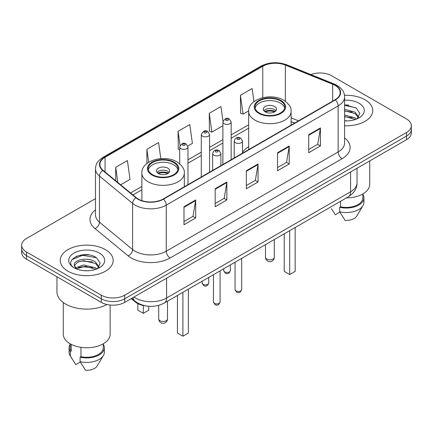 <?xml version="1.0" encoding="UTF-8"?>
<svg xmlns="http://www.w3.org/2000/svg" width="433" height="433" viewBox="0 0 433 433"><rect width="100%" height="100%" fill="white"/><g stroke="black" fill="none" stroke-linecap="round" stroke-linejoin="round"><path stroke-width="0.65" d="M248.677 146.663A29.211 16.865 0 0 0 242.502 152.4M294.678 123.059L291.117 121.619M145.602 305.882A16.535 9.548 180 0 1 135.34 302.001L131.231 298.618M88.917 254.95A22.051 12.73 0 0 0 76.013 256.482M348.495 105.084A22.051 12.73 0 0 0 344.603 105.057M95.493 198.639L26.494 238.475A16.535 9.548 0 0 0 21.65 245.224L21.65 252.423A16.535 9.548 0 0 0 26.494 259.178L101.327 302.38A16.535 9.548 0 0 0 124.715 302.38L406.506 139.686A16.535 9.548 0 0 0 411.35 132.936L411.35 129.337A16.535 9.548 0 0 1 406.506 136.086A16.535 9.548 0 0 0 411.35 129.337L411.35 125.738A16.535 9.548 0 0 0 406.506 118.983L331.673 75.78A16.535 9.548 0 0 0 310.872 74.563M21.65 245.224A16.535 9.548 0 0 0 26.494 251.974L101.327 295.182A16.535 9.548 0 0 0 124.715 295.182L124.715 298.781L406.506 136.086L124.715 298.781A16.535 9.548 0 0 1 101.327 298.781A16.535 9.548 0 0 0 124.715 298.781L124.715 302.38M26.494 251.974L26.494 255.573L101.327 298.781L26.494 255.573A16.535 9.548 0 0 1 21.65 248.823A16.535 9.548 0 0 0 26.494 255.573L26.494 259.178M364.997 99.747A26.456 15.274 0 0 0 344.489 95.309A26.456 15.274 0 0 1 364.997 99.747A26.456 15.274 0 0 1 372.748 110.545A26.456 15.274 0 0 0 364.997 99.747M105.419 249.614A26.456 15.274 0 0 0 76.587 246.301A26.456 15.274 0 0 0 60.252 260.412A26.456 15.274 0 0 0 68.003 271.215A26.456 15.274 0 0 0 96.835 274.527A26.456 15.274 0 0 0 113.17 260.412A26.456 15.274 0 0 0 105.419 249.614A26.456 15.274 0 0 0 76.587 246.301A26.456 15.274 0 0 0 60.252 260.412A26.456 15.274 0 0 0 68.003 271.215A26.456 15.274 0 0 0 96.835 274.527A26.456 15.274 0 0 0 113.17 260.412A26.456 15.274 0 0 0 105.419 249.614M335.023 85.366A17.639 10.181 180 0 1 340.192 92.565A17.639 10.181 180 0 1 335.023 99.769L163.144 199.001A17.639 10.181 180 0 1 136.222 197.643L103.092 170.326A17.639 10.181 180 0 1 99.899 164.486A17.639 10.181 180 0 1 105.067 157.282L262.766 66.238A17.639 10.181 180 0 1 285.352 65.096L332.668 84.224A17.639 10.181 180 0 1 335.023 85.366M335.337 85.187A18.078 10.441 0 0 0 332.923 84.018L285.607 64.89A18.078 10.441 0 0 0 262.452 66.06L104.754 157.103A18.078 10.441 0 0 0 102.729 170.472L135.859 197.789A18.078 10.441 0 0 0 163.452 199.185L335.337 99.947A18.078 10.441 0 0 0 335.337 85.187M183.993 206.72L183.993 224.727L195.689 217.972L195.689 199.97L183.993 206.72M183.993 221.528L192.999 216.332L195.64 200.571A4.411 2.544 -120 0 0 195.689 199.97M192.923 216.376L195.689 217.972M215.174 188.723L215.174 206.725L226.865 199.97L226.865 181.968L215.174 188.723M215.174 203.526L224.18 198.33L226.822 182.569A4.411 2.544 -120 0 0 226.865 181.968M224.099 198.374L226.865 199.97M308.718 134.717L308.718 152.719L320.409 145.964L320.409 127.962L308.718 134.717M308.718 149.52L317.725 144.324L320.36 128.563A4.411 2.544 -120 0 0 320.409 127.962M317.643 144.368L320.409 145.964M277.537 152.719L277.537 170.721L289.228 163.966L289.228 145.964L277.537 152.719M277.537 167.522L286.543 162.326L289.179 146.565A4.411 2.544 -120 0 0 289.228 145.964M286.462 162.37L289.228 163.966M246.355 170.721L246.355 188.723L258.046 181.968L258.046 163.966L246.355 170.721M246.355 185.524L255.362 180.328L258.003 164.567A4.411 2.544 -120 0 0 258.046 163.966M255.281 180.372L258.046 181.968M344.603 125.792A26.456 15.274 0 0 0 372.748 110.545A26.456 15.274 0 0 1 344.603 125.792M124.715 295.182L406.506 132.487A16.535 9.548 0 0 0 411.35 125.738M120.634 184.788L130.041 179.359L127.399 160.546L115.708 167.3L115.708 180.729M223 121.191L220.944 106.54L209.253 113.294L209.437 131.188M253.96 101.641L252.125 88.538L240.429 95.292L240.618 113.186M160.832 158.602L158.581 142.544L146.89 149.298L146.89 163.517M187.825 145.997L192.404 143.355L189.762 124.542L178.071 131.296L178.261 149.19M179.706 149.726L178.071 149.114M178.071 131.296L180.063 145.477M209.253 113.294L211.889 132.103L222.887 125.749M211.889 132.103L209.253 131.118M240.429 95.292L243.07 114.101L248.694 110.853M243.07 114.101L240.429 113.116M146.89 149.298L148.703 162.234M115.708 167.3L117.841 182.488M346.47 197.881A23.425 13.526 0 0 0 369.717 184.355L369.717 160.93M344.603 120.72L347.477 120.899M344.603 115.005L355.098 117.895L356.559 119.064M344.603 116.439L355.098 119.324M344.603 109.289L355.098 112.179L358.681 117.121M344.603 110.74L355.098 113.603L358.4 117.495M344.603 120.877A17.975 10.376 0 0 0 359 117.884A17.975 10.376 0 0 0 359 103.211A17.975 10.376 0 0 0 344.603 100.218M356.981 118.886L359.796 113.359L356.235 107.99L344.603 104.775M331.407 208.679L335.331 214.763L339.878 212.138M340.533 201.307L340.533 206.806A16.535 9.548 0 0 0 362.827 197.859L362.827 193.935M340.533 206.806L339.678 207.299L339.678 211.802L345.074 220.386A11.025 6.365 0 0 0 356.711 216.137L362.962 205.68A17.639 10.181 0 0 0 363.926 202.357L363.926 197.859A17.639 10.181 0 0 0 362.827 194.314M339.678 211.802A17.639 10.181 0 0 0 362.962 205.68M339.678 207.299A17.639 10.181 0 0 0 363.926 197.859M344.603 105.333L355.991 107.828M344.603 111.048L352.105 112.055M344.603 116.764L352.089 117.765M280.422 100.873A14.884 8.59 0 0 0 264.2 99.005A14.884 8.59 0 0 0 255.015 106.946A14.884 8.59 0 0 0 259.372 113.024A14.884 8.59 0 0 0 275.594 114.886A14.884 8.59 0 0 0 284.779 106.946A14.884 8.59 0 0 0 280.422 100.873M284.649 108.071A14.884 8.59 0 0 0 280.422 103.119A14.884 8.59 0 0 0 265.115 101.057A14.884 8.59 0 0 0 255.14 108.071M284.237 233.809L284.237 271.394L289.699 274.544L295.154 271.394L295.154 227.509M289.699 274.544L289.699 230.659M274.576 106.496A6.614 3.821 0 0 0 267.367 105.668A6.614 3.821 0 0 0 263.28 109.197A6.614 3.821 0 0 0 265.218 111.898A6.614 3.821 0 0 0 272.427 112.726A6.614 3.821 0 0 0 276.514 109.197A6.614 3.821 0 0 0 274.576 106.496M275.924 110.772A6.614 3.821 0 0 0 274.576 109.646A6.614 3.821 0 0 0 263.87 110.772M264.552 111.449A8.817 5.093 180 0 1 274.852 111.286L274.852 111.725M265.277 111.931A7.718 4.454 180 0 1 274.057 111.746L274.852 111.286M273.927 112.223L274.057 111.746M56.945 276.757L56.945 291.918A29.763 17.185 0 0 0 65.664 304.069A29.763 17.185 0 0 0 106.962 304.513M63.283 302.521L63.283 334.222A23.425 13.526 0 0 0 70.146 343.786A23.425 13.526 0 0 0 95.677 346.719A23.425 13.526 0 0 0 110.139 334.222L110.139 305.032M83.699 270.641L87.899 270.766M75.461 268.005L83.488 264.942L95.52 267.762L96.981 268.931M76.051 268.898L85.209 266.306L95.52 269.191M74.249 264.985L76.311 268.877M74.27 265.332C72.993 259.805 88.159 256.547 95.52 262.041L99.103 266.988M74.324 265.705L77.653 262.165L83.461 260.671L95.52 263.47L98.821 267.361M97.403 268.752L100.218 263.226L96.656 257.857C84.051 248.796 61.638 260.736 74.579 268.059L74.644 268.103M99.417 253.078A17.975 10.376 0 0 0 74 253.078A17.975 10.376 0 0 0 74 267.751A17.975 10.376 0 0 0 99.417 267.751A17.975 10.376 0 0 0 99.417 253.078M70.173 343.802L70.173 347.726A16.535 9.548 0 0 0 71.207 351.049L71.207 344.365M70.173 344.181A17.639 10.181 0 0 0 69.074 347.726L69.074 352.224A17.639 10.181 0 0 0 70.038 355.547A17.639 10.181 0 0 0 70.357 356.04L75.753 364.624L80.3 362.004M70.357 356.04L70.357 351.542L71.207 351.049M69.074 347.726A17.639 10.181 0 0 0 70.357 351.542M76.019 268.882L74.314 265.613M80.955 347.331L80.955 356.673A16.535 9.548 0 0 0 103.249 347.726L103.249 343.802M80.955 356.673L80.1 357.165L80.1 361.669L85.496 370.253A11.025 6.365 0 0 0 97.133 366.004L103.384 355.547A17.639 10.181 0 0 0 104.348 352.224L104.348 347.726A17.639 10.181 0 0 0 103.249 344.181M80.1 361.669A17.639 10.181 0 0 0 103.384 355.547M80.1 357.165A17.639 10.181 0 0 0 104.348 347.726M71.954 259.659L82.503 255.329L96.413 257.695M78.546 261.765L82.503 261.045L92.527 261.922M78.497 267.491L82.503 266.76L92.51 267.632M75.391 267.919L75.694 267.773M173.628 162.527A14.884 8.59 0 0 0 157.406 160.665A14.884 8.59 0 0 0 148.221 168.605A14.884 8.59 0 0 0 152.578 174.678A14.884 8.59 0 0 0 168.8 176.54A14.884 8.59 0 0 0 177.985 168.605A14.884 8.59 0 0 0 173.628 162.527M177.86 169.725A14.884 8.59 0 0 0 173.628 164.778A14.884 8.59 0 0 0 158.321 162.716A14.884 8.59 0 0 0 148.351 169.725M177.449 295.463L177.449 333.053L182.905 336.203L188.36 333.053L188.36 289.163M182.905 336.203L182.905 292.313M137.846 303.636L137.846 310.19L143.301 313.34L148.763 310.19L148.763 306.293M143.301 313.34L143.301 305.514M167.782 168.15A6.614 3.821 0 0 0 160.573 167.327A6.614 3.821 0 0 0 156.486 170.851A6.614 3.821 0 0 0 158.424 173.552A6.614 3.821 0 0 0 165.633 174.38A6.614 3.821 0 0 0 169.72 170.851A6.614 3.821 0 0 0 167.782 168.15M169.13 172.426A6.614 3.821 0 0 0 167.782 171.306A6.614 3.821 0 0 0 157.076 172.426M157.758 173.103A8.817 5.093 180 0 1 168.058 172.94L168.058 173.384M158.483 173.584A7.718 4.454 180 0 1 167.262 173.4L168.058 172.94M167.133 173.882L167.262 173.4M135.34 301.438L135.34 302.001M133.949 297.049A22.051 12.73 0 0 0 135.432 297.991A22.051 12.73 0 0 0 166.613 297.991L350.578 191.781A22.051 12.73 0 0 0 357.036 182.78C357.198 188.252 354.281 192.934 348.294 196.826L164.329 303.04A11.025 6.365 60 0 0 166.613 297.991L166.613 278.192M350.578 171.977L350.578 191.781A11.025 6.365 60 0 1 348.294 196.826M133.055 297.563A11.025 7.372 129.5 0 0 134.977 301.146L131.627 298.386M406.506 139.686L406.506 132.487M101.327 302.38L101.327 295.182M344.603 137.927A27.56 15.913 180 0 1 342.043 158.727L170.158 257.96A5.51 3.183 60 0 1 166.261 251.21L338.146 151.972A22.051 12.73 0 0 0 344.603 142.971L344.603 96.889A22.051 12.73 180 0 1 338.146 105.89A5.51 3.183 -120 0 0 335.337 99.947M170.158 257.96A27.56 15.913 180 0 1 131.183 257.96A27.56 15.913 180 0 1 128.092 255.838L94.962 228.521A27.56 15.913 180 0 1 95.493 209.843M135.08 251.21A22.051 12.73 0 0 0 166.261 251.21L166.261 205.123A22.051 12.73 180 0 1 132.612 203.423L99.476 176.107A22.051 12.73 180 0 1 95.493 168.805L95.493 214.892A22.051 12.73 0 0 0 99.476 222.194L132.612 249.511A22.051 12.73 0 0 0 135.08 251.21M344.603 96.889C344.246 93.1 343.894 89.945 337.004 85.361L334.103 83.959A5.51 2.582 112 0 0 332.923 84.018M334.103 83.959L286.787 64.831C277.656 61.6 268.99 62.065 260.79 66.233A5.51 3.183 60 0 1 262.452 66.06M104.754 157.103A5.51 3.183 -120 0 0 103.092 157.282C96.407 161.666 95.796 164.968 95.493 168.805M102.729 170.472A5.51 3.686 129.5 0 0 99.476 176.107L99.476 222.194A5.51 3.686 -50.5 0 1 94.962 228.521M286.787 64.831A5.51 2.582 112 0 0 285.607 64.89M135.859 197.789A5.51 3.686 129.5 0 0 132.612 203.423L132.612 249.511A5.51 3.686 -50.5 0 1 128.092 255.838M163.452 199.185A5.51 3.183 60 0 1 166.261 205.123L338.146 105.89L338.146 151.972A5.51 3.183 60 0 0 342.043 158.727M105.067 157.282L105.067 171.955M332.668 84.224L332.668 101.127M285.352 65.096L285.352 101.284M298.537 120.834L291.117 117.836M262.766 66.238L262.766 97.669M248.677 124.78L231.157 134.896M222.887 139.664L209.567 147.361M201.296 152.135L187.971 159.826M141.883 186.434L130.56 192.972M246.355 171.289L258.003 164.567M277.537 153.287L289.179 146.565M308.718 135.285L320.36 128.563M215.174 189.291L226.822 182.569M183.993 207.293L195.64 200.571M258.788 113.359A15.707 9.071 0 0 0 281.006 113.359A15.707 9.071 0 0 0 281.006 100.532A15.707 9.071 0 0 0 258.788 100.532A15.707 9.071 0 0 0 258.788 113.359M291.117 125.115L291.117 111.449A21.222 12.254 180 0 1 278.018 122.766A21.222 12.254 180 0 1 254.891 120.109A21.222 12.254 180 0 1 248.677 111.449L248.677 149.623M266.777 259.064A4.411 2.544 180 0 1 265.489 257.267A4.411 4.411 0 0 0 272.103 261.083A4.411 4.411 0 0 0 274.305 257.267A4.411 2.544 180 0 1 273.017 259.064A4.411 2.544 180 0 1 266.777 259.064M151.994 175.013A15.707 9.071 0 0 0 174.212 175.013A15.707 9.071 0 0 0 174.212 162.191A15.707 9.071 0 0 0 151.994 162.191A15.707 9.071 0 0 0 151.994 175.013M184.323 186.775L184.323 173.103A21.222 12.254 180 0 1 171.224 184.42A21.222 12.254 180 0 1 148.097 181.768A21.222 12.254 180 0 1 141.883 173.103L141.883 200.631M159.983 320.723A4.411 2.544 180 0 1 158.695 318.921A4.411 4.411 0 0 0 165.309 322.742A4.411 4.411 0 0 0 167.511 318.921A4.411 2.544 180 0 1 166.223 320.723A4.411 2.544 180 0 1 159.983 320.723M241.674 289.558C240.586 292.529 238.892 293.401 236.597 292.167L235.059 289.558A3.307 1.911 0 0 0 236.028 290.906A3.307 1.911 0 0 0 239.633 291.317A3.307 1.911 0 0 0 241.674 289.558L241.674 258.387M235.444 142.722A4.135 2.387 180 0 1 234.231 141.039C235.287 137.645 237.452 136.66 240.716 138.089L242.502 141.039A4.135 2.387 180 0 1 239.947 143.242A4.135 2.387 180 0 1 235.444 142.722M239.341 138.224A1.38 0.796 0 0 0 237.392 138.224A1.38 0.796 0 0 0 237.392 139.35A1.38 0.796 0 0 0 239.341 139.35A1.38 0.796 0 0 0 239.341 138.224M220.078 302.023C218.99 304.994 217.301 305.866 215.006 304.632L213.464 302.023A3.307 1.911 0 0 0 214.432 303.371A3.307 1.911 0 0 0 218.037 303.787A3.307 1.911 0 0 0 220.078 302.023L220.078 270.852M213.848 155.193A4.135 2.387 180 0 1 212.641 153.504C213.696 150.11 215.856 149.131 219.125 150.554L220.906 153.504A4.135 2.387 180 0 1 218.356 155.707A4.135 2.387 180 0 1 213.848 155.193M217.745 150.689A1.38 0.796 0 0 0 215.796 150.689A1.38 0.796 0 0 0 215.796 151.815A1.38 0.796 0 0 0 217.745 151.815A1.38 0.796 0 0 0 217.745 150.689M224.684 271.892A3.307 1.911 0 0 0 228.288 272.303A3.307 1.911 0 0 0 230.329 270.538C229.241 273.515 227.552 274.387 225.257 273.153L223.715 270.538A3.307 1.911 0 0 0 224.684 271.892M231.157 159.734L231.157 122.025A4.135 2.387 180 0 1 228.608 124.228A4.135 2.387 180 0 1 224.099 123.708A4.135 2.387 180 0 1 222.887 122.025L222.887 164.508M226.048 120.336A1.38 0.796 0 0 0 227.996 120.336A1.38 0.796 0 0 0 227.996 119.21A1.38 0.796 0 0 0 226.048 119.21A1.38 0.796 0 0 0 226.048 120.336M203.093 284.357A3.307 1.911 0 0 0 206.698 284.773A3.307 1.911 0 0 0 208.738 283.009C207.651 285.98 205.956 286.852 203.662 285.618L202.124 283.009A3.307 1.911 0 0 0 203.093 284.357M209.567 172.199L209.567 134.49A4.135 2.387 180 0 1 207.012 136.693A4.135 2.387 180 0 1 202.509 136.178A4.135 2.387 180 0 1 201.296 134.49L201.296 176.973M204.457 132.801A1.38 0.796 0 0 0 206.406 132.801A1.38 0.796 0 0 0 206.406 131.675A1.38 0.796 0 0 0 204.457 131.675A1.38 0.796 0 0 0 204.457 132.801M187.971 184.669L187.971 146.955A4.135 2.387 180 0 1 185.421 149.158A4.135 2.387 180 0 1 180.913 148.643A4.135 2.387 180 0 1 179.706 146.955L179.706 163.836M182.861 145.266A1.38 0.796 0 0 0 184.815 145.266A1.38 0.796 0 0 0 184.815 144.14A1.38 0.796 0 0 0 182.861 144.14A1.38 0.796 0 0 0 182.861 145.266M164.329 303.04C155.458 307.495 146.587 307.495 137.716 303.04L134.977 301.146M357.036 182.78L357.036 168.253M260.79 66.233L103.092 157.282M248.677 128.136L231.157 138.246M222.887 143.02L209.567 150.716M201.296 155.49L187.971 163.181M141.883 189.789L132.953 194.947M294.759 123.015L291.117 121.543M291.117 111.449C291.582 107.709 289.13 103.98 283.761 100.261C271.247 92.516 247.941 98.729 248.677 111.449M274.305 239.546L274.305 257.267M265.489 244.634L265.489 257.267M71.829 358.54L70.038 355.547M184.323 173.103C184.788 169.368 182.336 165.639 176.967 161.915C164.459 154.175 141.147 160.383 141.883 173.103M167.511 301.2L167.511 318.921M158.695 305.362L158.695 318.921M235.059 289.558L235.059 262.203M234.231 157.958L234.231 141.039M242.502 153.185L242.502 141.039M213.464 302.023L213.464 274.668M212.641 170.429L212.641 153.504M220.906 165.655L220.906 153.504M230.329 270.538L230.329 264.931M231.157 122.025L229.376 119.075C226.979 117.343 224.814 118.323 222.887 122.025M223.715 270.538L223.715 268.752M208.738 283.009L208.738 277.401M209.567 134.49L207.786 131.54C205.383 129.808 203.223 130.793 201.296 134.49M202.124 283.009L202.124 281.217M187.971 146.955L186.19 144.005C183.792 142.273 181.633 143.258 179.706 146.955"/></g></svg>
